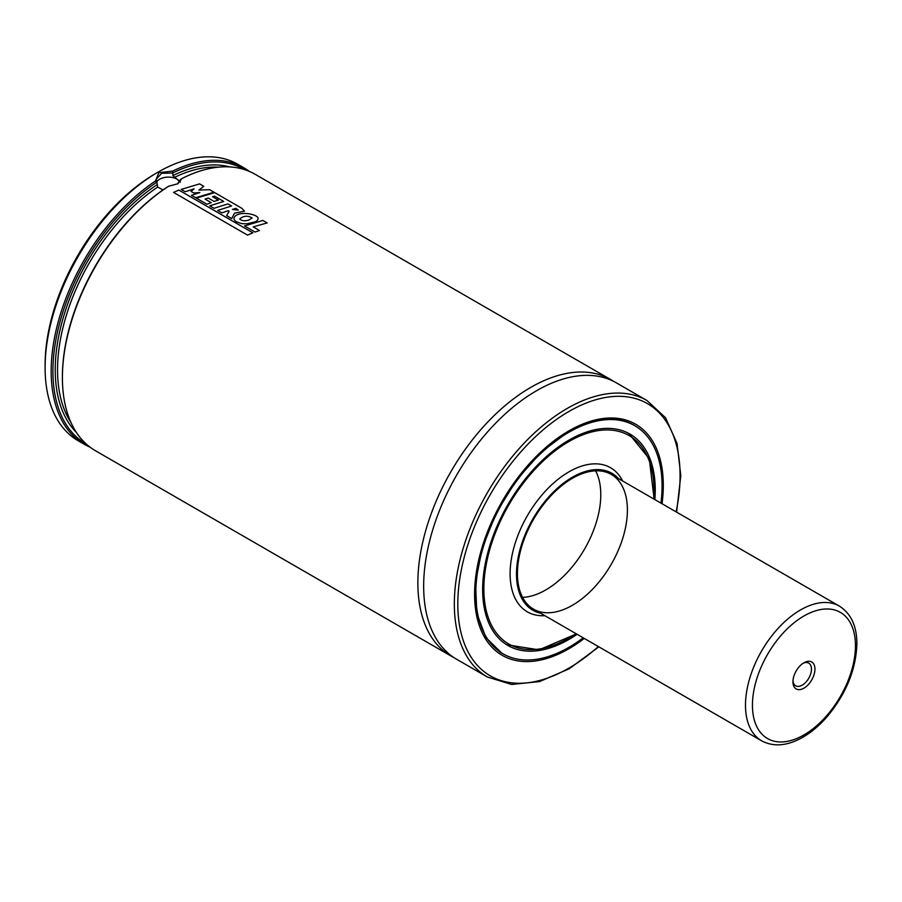 <?xml version="1.0" encoding="UTF-8"?>
<svg xmlns="http://www.w3.org/2000/svg" width="902" height="902" viewBox="0 0 902 902"><rect width="100%" height="100%" fill="white"/><g stroke="black" fill="none" stroke-linecap="round" stroke-linejoin="round"><path stroke-width="1.35" d="M90.053 447.155A159.62 92.162 -60 0 1 84.236 444.258L78.158 440.751A159.62 92.162 -60 0 1 45.1 367.678L45.1 365.006A156.35 90.268 -60 0 1 155.651 173.522A156.35 90.268 -60 0 1 155.651 173.511L157.974 172.181A159.62 92.162 -60 0 1 237.778 164.277L243.856 167.783A159.62 92.162 -60 0 1 249.279 171.369M45.1 367.678A159.62 92.162 -60 0 1 157.974 172.181L155.651 173.522M84.236 444.258A159.62 92.162 -60 0 1 58.202 321.867A159.62 92.162 -60 0 1 155.471 181.02L158.842 172.677L172.62 171.121A159.62 92.162 -60 0 1 243.856 167.783M172.62 171.121L172.936 172.891A158.402 91.452 -60 0 1 244.589 169.621M86.186 443.964A158.402 91.452 -60 0 1 59.859 322.364A158.402 91.452 -60 0 1 156.892 182.159L155.471 181.02M172.936 172.891L172.88 175.608L180.445 182.136M163.003 189.939L157.703 187.075L156.892 182.159M62.407 377.667L62.407 376.664A158.402 91.452 -60 0 1 168.099 186.522L168.606 186.252A159.62 92.162 -60 0 0 62.407 377.667A159.62 92.162 -60 0 0 95.465 450.741L450.921 655.968A159.62 92.162 -60 0 1 426.454 528.053A159.62 92.162 -60 0 1 530.737 387.398A159.62 92.162 -60 0 1 610.553 379.483A159.62 92.162 -60 0 1 613.394 381.253M180.671 179.554L181.945 178.551A159.62 92.162 -60 0 1 255.086 174.266L610.553 379.483M181.945 178.551L177.931 183.715L168.606 186.252M453.875 657.547A159.62 92.162 -60 0 1 450.921 655.968M598.849 646.847L569.331 668.709L539.61 681.574L511.637 684.46L487.396 677.019L456.716 659.306A159.62 92.162 -60 0 1 432.25 531.402A159.62 92.162 -60 0 1 536.521 390.735A159.62 92.162 -60 0 1 616.337 382.831L647.016 400.544L665.586 417.818L677.064 443.491L680.796 475.658L676.613 512.156M583.211 637.815A131.715 76.039 -60 0 1 503.09 653.849A131.715 76.039 -60 0 1 482.897 548.303A131.715 76.039 -60 0 1 568.937 432.238A131.715 76.039 -60 0 1 634.794 425.721A131.715 76.039 -60 0 1 660.974 503.124M577.088 634.286A122.052 70.469 -60 0 1 507.916 645.482A122.052 70.469 -60 0 1 489.211 547.683A122.052 70.469 -60 0 1 568.937 440.131A122.052 70.469 -60 0 1 629.968 434.087A122.052 70.469 -60 0 1 654.863 499.595M544.842 615.671A83.198 48.032 -60 0 1 511.411 558.766A83.198 48.032 -60 0 1 568.937 471.859A83.198 48.032 -60 0 1 622.606 480.969M540.693 613.27A79.072 45.652 -60 0 1 519.022 553.433A79.072 45.652 -60 0 1 572.409 477.226A79.072 45.652 -60 0 1 618.468 478.579M572.409 478.297A77.764 44.897 -60 0 1 611.297 474.441A77.764 44.897 -60 0 1 611.297 564.235A77.764 44.897 -60 0 1 533.533 609.132A77.764 44.897 -60 0 1 521.615 546.826A77.764 44.897 -60 0 1 572.409 478.297M595.636 470.821A77.764 44.897 -60 0 1 584.676 548.867A77.764 44.897 -60 0 1 522.574 597.383M179.904 181.753A12.278 7.092 0 0 0 168.257 177.119A12.278 7.092 0 0 0 156.79 181.888M172.88 172.992L161.593 173.308L156.114 179.43L156.959 182.181M177.491 183.963L180.671 179.306M181.246 189.42L185.248 191.731L194.088 188.822L191.01 191.404L193.75 192.983L199.861 192.543L191.461 195.317L195.689 197.752L214.011 192.227L209.647 189.702L198.925 190.096L203.773 186.319L199.567 183.884L181.246 189.42M196.377 198.158L206.885 204.224L211.316 202.691L205.025 199.06L208.215 198.034L214.078 201.417L218.419 200.131L212.534 196.737L214.563 196.174L223.719 201.45L209.726 205.859L213.966 208.306L227.947 203.897L231.6 206.006L217.619 210.414L221.858 212.872L228.195 210.718L229.097 211.237L226.661 215.646L231.724 218.566L234.486 213.21L244.51 211.169L241.759 208.249L214.699 192.622L196.377 198.158M235.918 208.351L232.423 209.433L238.297 210.087L235.918 208.351M249.29 219.817L252.12 217.957C247.655 215.364 243.517 215.713 239.695 219.006C242.018 221.024 245.22 221.294 249.29 219.817M247.452 223.707L254.883 221.892C256.529 221.34 257.577 220.415 258.006 219.107C260.103 214.214 236.065 209.58 233.821 218.543C234.554 220.505 235.693 221.666 237.237 222.039C239.594 222.659 239.955 224.113 247.452 223.707M259.483 230.506L253.203 226.876L267.172 222.918L262.877 220.438L244.543 225.962L255.063 232.04L259.483 230.506M178.889 190.085L173.567 192.408L247.509 235.106L252.853 232.784L178.889 190.085M814.946 669.115A15.548 8.975 -60 0 1 803.941 688.158A15.548 8.975 -60 0 1 792.948 681.811A15.548 8.975 -60 0 1 803.941 662.767A15.548 8.975 -60 0 1 814.946 669.115M803.039 663.331A13.102 7.566 -60 0 1 808.756 663.117A13.102 7.566 -60 0 1 811.473 669.115A13.102 7.566 -60 0 1 805.757 682.295A13.102 7.566 -60 0 1 795.665 685.802A13.102 7.566 -60 0 1 792.982 680.739M172.88 175.608A155.121 89.557 -60 0 1 229.638 166.893M76.366 432.385A155.121 89.557 -60 0 1 65.372 310.784A155.121 89.557 -60 0 1 156.959 184.797M174.447 177.412A153.487 88.61 -60 0 1 218.239 167.174M70.897 422.373A153.487 88.61 -60 0 1 157.703 187.075M487.396 677.019A159.62 92.162 -60 0 1 462.929 549.115A159.62 92.162 -60 0 1 567.2 408.448A159.62 92.162 -60 0 1 647.016 400.544M598.353 646.554A157.173 90.741 -60 0 1 458.802 620.508A157.173 90.741 -60 0 1 568.937 411.459A157.173 90.741 -60 0 1 676.117 511.862M584.27 638.436A133.428 77.031 -60 0 1 474.903 602.953A133.428 77.031 -60 0 1 568.937 430.84A133.428 77.031 -60 0 1 662.034 503.733M504.861 654.818A131.793 76.095 -60 0 1 501.884 653.251L485.919 637.579L476.831 613.349L475.534 582.613L482.232 548.055L496.371 512.742L516.722 479.717L541.527 451.857L568.598 431.584C594.114 417.367 615.807 415.157 633.678 424.977A131.793 76.095 -60 0 1 636.519 426.77M627.172 432.61A121.973 70.424 -60 0 1 628.773 433.49L627.691 432.87M576.389 633.88L539.013 649.846L506.8 644.75A121.973 70.424 -60 0 1 505.244 643.803M575.972 633.644A120.338 69.477 -60 0 1 483.923 592.93A120.338 69.477 -60 0 1 568.937 441.529A120.338 69.477 -60 0 1 653.736 498.941M533.533 609.132L761.592 740.801A77.764 44.897 -60 0 1 761.592 651.007A77.764 44.897 -60 0 1 839.356 606.11L611.297 474.441M855.457 645.719A72.859 42.067 -60 0 1 778.189 741.85A72.859 42.067 -60 0 1 778.189 638.819A72.859 42.067 -60 0 1 855.457 645.719M634.794 425.721L631.344 423.726M503.09 653.849L499.64 651.853M506.8 644.75L505.718 644.118M628.773 433.49L649.293 458.836L654.153 499.189M761.592 740.801C773.228 746.935 786.375 746.089 801.021 738.264C810.357 733.191 819.129 725.918 827.314 716.47C846.2 693.638 856.066 669.385 856.9 643.712C856.844 626.044 850.992 613.507 839.356 606.11"/></g></svg>
